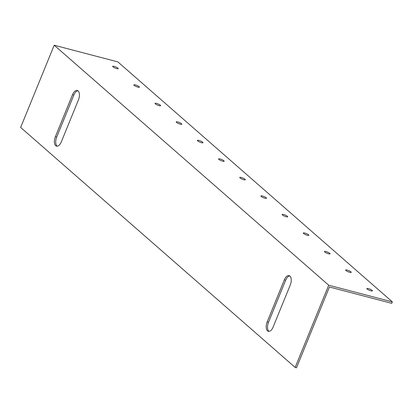 <?xml version="1.0" encoding="UTF-8"?>
<svg xmlns="http://www.w3.org/2000/svg" width="413" height="413" viewBox="0 0 413 413"><rect width="100%" height="100%" fill="white"/><g stroke="black" fill="none" stroke-linecap="round" stroke-linejoin="round"><path stroke-width="0.62" d="M78.093 90.901A7.067 3.64 104.7 0 1 78.449 99.889L61.3 141.907A7.067 3.64 104.7 0 1 56.545 146.156A7.067 3.64 104.7 0 1 55.368 136.724L72.518 94.701A7.067 3.64 104.7 0 1 77.272 90.457A7.067 3.64 104.7 0 1 78.093 90.901M289.9 276.075A7.067 3.64 104.7 0 1 290.256 285.058L273.107 327.081A7.067 3.64 104.7 0 1 268.352 331.329A7.067 3.64 104.7 0 1 267.175 321.897L284.325 279.875A7.067 3.64 104.7 0 1 289.079 275.631A7.067 3.64 104.7 0 1 289.9 276.075M112.94 66.834A3.03 0.645 -157.8 0 1 112.651 66.348A3.03 0.645 -157.8 0 1 114.922 66.601A3.03 0.645 -157.8 0 1 117.968 68.15A3.03 0.645 -157.8 0 1 118.257 68.635A3.03 0.645 -157.8 0 1 115.986 68.377A3.03 0.645 -157.8 0 1 112.94 66.834M134.122 85.352A3.03 0.645 -157.8 0 1 133.827 84.866A3.03 0.645 -157.8 0 1 136.099 85.119A3.03 0.645 -157.8 0 1 139.145 86.668A3.03 0.645 -157.8 0 1 139.439 87.153A3.03 0.645 -157.8 0 1 137.168 86.895A3.03 0.645 -157.8 0 1 134.122 85.352M155.303 103.869A3.03 0.645 -157.8 0 1 155.009 103.379A3.03 0.645 -157.8 0 1 157.281 103.637A3.03 0.645 -157.8 0 1 160.327 105.186A3.03 0.645 -157.8 0 1 160.621 105.671A3.03 0.645 -157.8 0 1 158.349 105.413A3.03 0.645 -157.8 0 1 155.303 103.869M176.485 122.387A3.03 0.645 -157.8 0 1 176.191 121.897A3.03 0.645 -157.8 0 1 178.462 122.155A3.03 0.645 -157.8 0 1 181.508 123.699A3.03 0.645 -157.8 0 1 181.803 124.189A3.03 0.645 -157.8 0 1 179.531 123.931A3.03 0.645 -157.8 0 1 176.485 122.387M197.662 140.9A3.03 0.645 -157.8 0 1 197.373 140.415A3.03 0.645 -157.8 0 1 199.644 140.673A3.03 0.645 -157.8 0 1 202.69 142.217A3.03 0.645 -157.8 0 1 202.979 142.707A3.03 0.645 -157.8 0 1 200.713 142.449A3.03 0.645 -157.8 0 1 197.662 140.9M218.844 159.418A3.03 0.645 -157.8 0 1 218.554 158.933A3.03 0.645 -157.8 0 1 220.821 159.191A3.03 0.645 -157.8 0 1 223.872 160.734A3.03 0.645 -157.8 0 1 224.161 161.225A3.03 0.645 -157.8 0 1 221.889 160.967A3.03 0.645 -157.8 0 1 218.844 159.418M240.025 177.936A3.03 0.645 -157.8 0 1 239.731 177.451A3.03 0.645 -157.8 0 1 242.003 177.709A3.03 0.645 -157.8 0 1 245.048 179.252A3.03 0.645 -157.8 0 1 245.343 179.738A3.03 0.645 -157.8 0 1 243.071 179.485A3.03 0.645 -157.8 0 1 240.025 177.936M261.207 196.454A3.03 0.645 -157.8 0 1 260.913 195.969A3.03 0.645 -157.8 0 1 263.184 196.221A3.03 0.645 -157.8 0 1 266.23 197.77A3.03 0.645 -157.8 0 1 266.524 198.255A3.03 0.645 -157.8 0 1 264.253 198.003A3.03 0.645 -157.8 0 1 261.207 196.454M282.389 214.972A3.03 0.645 -157.8 0 1 282.094 214.486A3.03 0.645 -157.8 0 1 284.366 214.739A3.03 0.645 -157.8 0 1 287.412 216.288A3.03 0.645 -157.8 0 1 287.706 216.773A3.03 0.645 -157.8 0 1 285.435 216.52A3.03 0.645 -157.8 0 1 282.389 214.972M303.565 233.49A3.03 0.645 -157.8 0 1 303.276 233.004A3.03 0.645 -157.8 0 1 305.548 233.257A3.03 0.645 -157.8 0 1 308.594 234.806A3.03 0.645 -157.8 0 1 308.883 235.291A3.03 0.645 -157.8 0 1 306.611 235.033A3.03 0.645 -157.8 0 1 303.565 233.49M324.747 252.007A3.03 0.645 -157.8 0 1 324.453 251.517A3.03 0.645 -157.8 0 1 326.724 251.775A3.03 0.645 -157.8 0 1 329.77 253.324A3.03 0.645 -157.8 0 1 330.064 253.809A3.03 0.645 -157.8 0 1 327.793 253.551A3.03 0.645 -157.8 0 1 324.747 252.007M345.929 270.525A3.03 0.645 -157.8 0 1 345.635 270.035A3.03 0.645 -157.8 0 1 347.906 270.293A3.03 0.645 -157.8 0 1 350.952 271.842A3.03 0.645 -157.8 0 1 351.246 272.327A3.03 0.645 -157.8 0 1 348.975 272.069A3.03 0.645 -157.8 0 1 345.929 270.525M367.111 289.043A3.03 0.645 -157.8 0 1 366.816 288.553A3.03 0.645 -157.8 0 1 369.088 288.811A3.03 0.645 -157.8 0 1 372.134 290.354A3.03 0.645 -157.8 0 1 372.428 290.845A3.03 0.645 -157.8 0 1 370.156 290.587A3.03 0.645 -157.8 0 1 367.111 289.043M54.201 45.223L20.65 127.441L295.15 367.425L296.493 367.776L329.445 287.02L391.751 303.338L392.35 301.877L117.85 61.893L54.201 45.223L328.702 285.207L392.35 301.877M295.15 367.425L328.702 285.207M57.247 146.207A7.067 3.64 104.7 0 1 56.71 137.075L73.86 95.052A7.067 3.64 104.7 0 1 77.912 90.757M269.054 331.381A7.067 3.64 104.7 0 1 268.517 322.248L285.662 280.226A7.067 3.64 104.7 0 1 289.72 275.93M267.175 321.897L268.517 322.248M284.325 279.875L285.662 280.226M55.368 136.724L56.71 137.075M72.518 94.701L73.86 95.052"/></g></svg>
